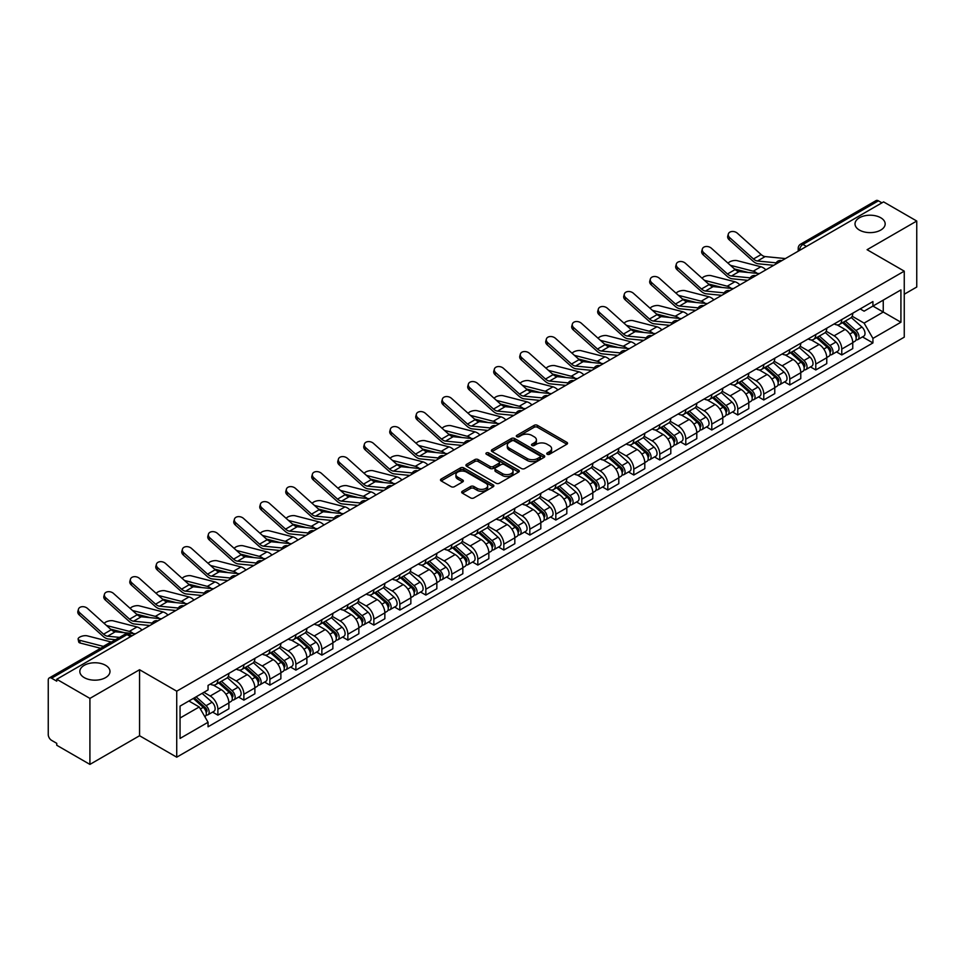 <?xml version="1.0" encoding="UTF-8"?>
<svg xmlns="http://www.w3.org/2000/svg" width="965" height="965" viewBox="0 0 965 965"><rect width="100%" height="100%" fill="white"/><g stroke="black" fill="none" stroke-linecap="round" stroke-linejoin="round"><path stroke-width="1.45" d="M547.203 454.262A1.616 0.929 0 0 0 549.495 454.262L566.865 444.226A2.316 1.339 0 0 0 567.553 443.285A2.316 1.339 0 0 0 566.865 442.344L537.433 425.348A2.316 1.339 0 0 0 534.152 425.348L516.782 435.372A1.616 0.929 0 0 0 516.299 436.035A1.616 0.929 0 0 0 516.782 436.699A1.616 0.929 0 0 0 519.073 436.699L521.317 435.396A7.406 4.27 0 0 1 531.787 435.396L534.236 436.819A7.406 4.27 0 0 1 536.407 439.835A7.406 4.27 0 0 1 534.236 442.863L531.992 444.153A1.616 0.929 0 0 0 531.51 444.817A1.616 0.929 0 0 0 531.992 445.48A1.616 0.929 0 0 0 534.284 445.48L536.528 444.177A7.406 4.27 0 0 1 546.998 444.177L549.447 445.601A7.406 4.27 0 0 1 551.618 448.616A7.406 4.27 0 0 1 549.447 451.644L547.203 452.947A1.616 0.929 0 0 0 546.733 453.598A1.616 0.929 0 0 0 547.203 454.262L547.203 452.947M105.571 665.307A15.078 8.709 0 0 0 89.142 663.425A15.078 8.709 0 0 0 79.83 671.471A15.078 8.709 0 0 0 84.245 677.623A15.078 8.709 0 0 0 100.674 679.517A15.078 8.709 0 0 0 109.986 671.471A15.078 8.709 0 0 0 105.571 665.307M880.755 217.764A15.078 8.709 0 0 0 864.326 215.871A15.078 8.709 0 0 0 855.014 223.916A15.078 8.709 0 0 0 859.429 230.08A15.078 8.709 0 0 0 875.858 231.962A15.078 8.709 0 0 0 885.17 223.916A15.078 8.709 0 0 0 880.755 217.764M462.356 491.257A2.316 1.339 0 0 0 461.68 492.198A2.316 1.339 0 0 0 462.356 493.151L470.618 497.916A2.316 1.339 0 0 0 473.887 497.916L493.187 486.77A2.316 1.339 0 0 0 493.863 485.829A2.316 1.339 0 0 0 493.187 484.888L463.743 467.88A2.316 1.339 0 0 0 460.474 467.88L441.174 479.026A2.316 1.339 0 0 0 440.498 479.967A2.316 1.339 0 0 0 441.174 480.92L451.15 486.674A2.316 1.339 0 0 0 454.419 486.674L462.681 481.909A2.316 1.339 0 0 0 463.357 480.968A2.316 1.339 0 0 0 462.681 480.015L457.736 477.168A6.188 3.571 0 0 1 455.914 474.635A6.188 3.571 0 0 1 459.738 471.342A6.188 3.571 0 0 1 466.481 472.114L485.865 483.296A6.188 3.571 0 0 1 487.675 485.829A6.188 3.571 0 0 1 483.863 489.122A6.188 3.571 0 0 1 477.12 488.35L473.887 486.493A2.316 1.339 0 0 0 470.618 486.493L462.356 491.257L462.356 493.151L470.618 488.411L470.618 486.493M176.728 691.193L139.563 669.734L89.914 698.407L56.754 679.264L883.59 201.89L916.75 221.033L867.089 249.706L904.253 271.153L176.728 691.193L176.728 757.187L904.253 337.159L904.253 271.153M521.486 468.544A2.316 1.339 0 0 0 524.755 468.544L544.055 457.398A2.316 1.339 0 0 0 544.73 456.457A2.316 1.339 0 0 0 544.055 455.516L514.61 438.52A2.316 1.339 0 0 0 511.341 438.52L492.041 449.666A2.316 1.339 0 0 0 491.366 450.607A2.316 1.339 0 0 0 492.041 451.548L521.486 468.544M487.048 454.612A1.616 0.929 0 0 1 488.688 454.841L488.688 452.923L518.615 470.196A2.316 1.339 0 0 1 519.291 471.149A2.316 1.339 0 0 1 518.615 472.09L499.315 483.236A2.316 1.339 0 0 1 496.046 483.236L466.602 466.228L466.602 464.346A2.316 1.339 0 0 0 465.926 465.287A2.316 1.339 0 0 0 466.602 466.228M466.602 464.346L474.864 459.581A2.316 1.339 0 0 1 478.133 459.581L490.075 466.469A2.316 1.339 0 0 0 493.344 466.469L498.833 463.309A2.316 1.339 0 0 0 499.508 462.356A2.316 1.339 0 0 0 498.833 461.415L486.396 454.238A1.616 0.929 0 0 1 485.926 453.574A1.616 0.929 0 0 1 486.927 452.718A1.616 0.929 0 0 1 488.688 452.923M89.914 698.407L89.914 764.401L56.754 745.257L56.754 743.34L51.579 740.348A4.716 2.726 -120 0 1 48.25 734.582L48.25 680.132A4.716 2.726 -120 0 1 49.227 677.973L124.714 634.391A4.716 2.726 60 0 1 127.066 634.62L51.579 678.202A4.716 2.726 -120 0 0 49.227 677.973M904.253 294.241L916.75 287.027L916.75 221.033M89.914 764.401L139.563 735.74L176.728 757.187M56.754 679.264L56.754 681.181L51.579 678.202M806.438 246.437L802.94 244.41A4.716 2.726 60 0 0 800.576 244.181L876.063 200.599A4.716 2.726 60 0 1 878.427 200.829L802.94 244.41A4.716 2.726 120 0 0 799.611 250.188L799.611 250.381M881.926 202.855L878.427 200.829M841.77 319.548A10.844 6.26 60 0 1 839.514 324.409L850.515 318.064A10.844 6.26 -120 0 0 852.758 313.203M826.161 331.224L834.098 335.808A10.844 6.26 60 0 1 841.77 349.089L852.758 342.732A10.844 6.26 -120 0 0 845.099 329.463L837.222 324.916M852.758 342.732L852.758 348.606L841.77 354.951L836.486 351.911M839.514 324.409A10.844 6.26 60 0 1 834.182 323.926M841.77 349.089L841.77 354.951M815.775 334.553A10.844 6.26 60 0 1 813.519 339.427L824.52 333.07A10.844 6.26 -120 0 0 826.764 328.209M810.491 366.917L815.775 369.957L826.764 363.612L826.764 357.738A10.844 6.26 -120 0 0 819.104 344.469L811.227 339.921M813.519 339.427A10.844 6.26 60 0 1 808.188 338.932M800.166 346.23L808.103 350.814A10.844 6.26 60 0 1 815.775 364.094L815.775 369.957M789.768 349.559A10.844 6.26 60 0 1 787.524 354.432L798.525 348.076A10.844 6.26 -120 0 0 800.769 343.214M784.497 381.923L789.78 384.963L800.769 378.618L800.769 372.755A10.844 6.26 -120 0 0 793.109 359.475L785.233 354.927M787.524 354.432A10.844 6.26 60 0 1 782.193 353.938M774.171 361.236L782.108 365.819A10.844 6.26 60 0 1 789.78 379.1L789.78 384.963M763.773 364.577A10.844 6.26 60 0 1 761.53 369.438L772.531 363.093A10.844 6.26 -120 0 0 774.774 358.22M758.502 396.929L763.773 399.98L774.774 393.623L774.774 387.761A10.844 6.26 -120 0 0 767.115 374.48L759.238 369.933M761.53 369.438A10.844 6.26 60 0 1 756.198 368.944M748.177 376.241L756.114 380.825A10.844 6.26 60 0 1 763.773 394.106L763.773 399.98M737.779 379.583A10.844 6.26 60 0 1 735.535 384.444L746.536 378.099A10.844 6.26 -120 0 0 748.78 373.226M732.507 411.934L737.779 414.986L748.78 408.629L748.78 402.767A10.844 6.26 -120 0 0 741.12 389.486L733.243 384.951M735.535 384.444A10.844 6.26 60 0 1 730.203 383.961M722.182 391.259L730.119 395.843A10.844 6.26 60 0 1 737.779 409.112L737.779 414.986M711.784 394.589A10.844 6.26 60 0 1 709.54 399.45L720.541 393.105A10.844 6.26 -120 0 0 722.785 388.244M706.513 426.952L711.784 429.992L722.785 423.647L722.785 417.773A10.844 6.26 -120 0 0 715.125 404.492L707.249 399.956M709.54 399.45A10.844 6.26 60 0 1 704.209 398.967M696.175 406.265L704.124 410.849A10.844 6.26 60 0 1 711.784 424.13L711.784 429.992M685.789 409.594A10.844 6.26 60 0 1 683.546 414.468L694.547 408.111A10.844 6.26 -120 0 0 696.79 403.249M680.518 441.958L685.789 444.998L696.79 438.653L696.79 432.778A10.844 6.26 -120 0 0 689.131 419.51L681.254 414.962M683.546 414.468A10.844 6.26 60 0 1 678.214 413.973M670.18 421.271L678.13 425.855A10.844 6.26 60 0 1 685.789 439.135L685.789 444.998M659.795 424.6A10.844 6.26 60 0 1 657.551 429.473L668.552 423.116A10.844 6.26 -120 0 0 670.796 418.255M654.523 456.964L659.795 460.003L670.796 453.659L670.796 447.796A10.844 6.26 -120 0 0 663.136 434.515L655.259 429.968M657.551 429.473A10.844 6.26 60 0 1 652.219 428.979M644.186 436.276L652.135 440.86A10.844 6.26 60 0 1 659.795 454.141L659.795 460.003M633.8 439.618A10.844 6.26 60 0 1 631.556 444.479L642.557 438.134A10.844 6.26 -120 0 0 644.801 433.261M628.529 471.969L633.8 475.021L644.801 468.664L644.801 462.802A10.844 6.26 -120 0 0 637.141 449.521L629.264 444.974M631.556 444.479A10.844 6.26 60 0 1 626.225 443.984M618.191 451.282L626.14 455.866A10.844 6.26 60 0 1 633.8 469.147L633.8 475.021M607.805 454.624A10.844 6.26 60 0 1 605.562 459.485L616.563 453.14A10.844 6.26 -120 0 0 618.806 448.267M602.534 486.975L607.805 490.027L618.806 483.67L618.806 477.808A10.844 6.26 -120 0 0 611.147 464.527L603.27 459.979M605.562 459.485A10.844 6.26 60 0 1 600.23 459.002M592.196 466.288L600.146 470.884A10.844 6.26 60 0 1 607.805 484.153L607.805 490.027M581.811 469.629A10.844 6.26 60 0 1 579.567 474.491L590.568 468.146A10.844 6.26 -120 0 0 592.812 463.284M576.539 501.993L581.811 505.033L592.812 498.688L592.812 492.813A10.844 6.26 -120 0 0 585.152 479.533L577.275 474.997M579.567 474.491A10.844 6.26 60 0 1 574.235 474.008M566.202 481.306L574.151 485.89A10.844 6.26 60 0 1 581.811 499.158L581.811 505.033M555.816 484.635A10.844 6.26 60 0 1 553.572 489.508L564.573 483.151A10.844 6.26 -120 0 0 566.817 478.29M550.545 516.999L555.816 520.038L566.817 513.694L566.817 507.819A10.844 6.26 -120 0 0 559.157 494.55L551.28 490.003M553.572 489.508A10.844 6.26 60 0 1 548.241 489.014M540.207 496.312L548.156 500.895A10.844 6.26 60 0 1 555.816 514.176L555.816 520.038M529.821 499.641A10.844 6.26 60 0 1 527.578 504.514L538.579 498.157A10.844 6.26 -120 0 0 540.822 493.296M524.55 532.005L529.821 535.044L540.822 528.699L540.822 522.825A10.844 6.26 -120 0 0 533.163 509.556L525.286 505.009M527.578 504.514A10.844 6.26 60 0 1 522.246 504.019M514.212 511.317L522.162 515.901A10.844 6.26 60 0 1 529.821 529.182L529.821 535.044M503.827 514.659A10.844 6.26 60 0 1 501.583 519.52L512.584 513.175A10.844 6.26 -120 0 0 514.827 508.302M498.555 547.01L503.827 550.062L514.827 543.705L514.827 537.843A10.844 6.26 -120 0 0 507.168 524.562L499.291 520.014M501.583 519.52A10.844 6.26 60 0 1 496.251 519.025M488.218 526.323L496.167 530.907A10.844 6.26 60 0 1 503.827 544.188L503.827 550.062M477.832 529.664A10.844 6.26 60 0 1 475.588 534.526L486.589 528.181A10.844 6.26 -120 0 0 488.833 523.307M472.56 562.016L477.832 565.068L488.833 558.711L488.833 552.849A10.844 6.26 -120 0 0 481.161 539.568L473.296 535.02M475.588 534.526A10.844 6.26 60 0 1 470.257 534.043M462.223 541.329L470.172 545.925A10.844 6.26 60 0 1 477.832 559.193L477.832 565.068M451.837 544.67A10.844 6.26 60 0 1 449.594 549.531L460.594 543.186A10.844 6.26 -120 0 0 462.838 538.325M446.566 577.034L451.837 580.074L462.838 573.729L462.838 567.854A10.844 6.26 -120 0 0 455.166 554.573L447.302 550.038M449.594 549.531A10.844 6.26 60 0 1 444.262 549.049M436.228 556.347L444.177 560.93A10.844 6.26 60 0 1 451.837 574.199L451.837 580.074M425.842 559.676A10.844 6.26 60 0 1 423.599 564.549L434.6 558.192A10.844 6.26 -120 0 0 436.843 553.331M420.571 592.04L425.842 595.079L436.843 588.734L436.843 582.86A10.844 6.26 -120 0 0 429.172 569.591L421.307 565.044M423.599 564.549A10.844 6.26 60 0 1 418.267 564.055M410.234 571.352L418.183 575.936A10.844 6.26 60 0 1 425.842 589.217L425.842 595.079M399.848 574.682A10.844 6.26 60 0 1 397.604 579.555L408.605 573.198A10.844 6.26 -120 0 0 410.849 568.337M394.576 607.045L399.848 610.085L410.849 603.74L410.849 597.866A10.844 6.26 -120 0 0 403.177 584.597L395.312 580.049M397.604 579.555A10.844 6.26 60 0 1 392.272 579.06M384.239 586.358L392.188 590.942A10.844 6.26 60 0 1 399.848 604.223L399.848 610.085M373.853 589.699A10.844 6.26 60 0 1 371.609 594.561L382.61 588.216A10.844 6.26 -120 0 0 384.854 583.343M368.582 622.051L373.853 625.103L384.854 618.746L384.854 612.884A10.844 6.26 -120 0 0 377.182 599.603L369.318 595.055M371.609 594.561A10.844 6.26 60 0 1 366.278 594.066M358.244 601.364L366.193 605.948A10.844 6.26 60 0 1 373.853 619.228L373.853 625.103M347.858 604.705A10.844 6.26 60 0 1 345.615 609.566L356.616 603.221A10.844 6.26 -120 0 0 358.859 598.348M342.587 637.057L347.858 640.109L358.859 633.752L358.859 627.889A10.844 6.26 -120 0 0 351.188 614.609L343.323 610.061M345.615 609.566A10.844 6.26 60 0 1 340.283 609.084M332.25 616.37L340.199 620.965A10.844 6.26 60 0 1 347.858 634.234L347.858 640.109M321.864 619.711A10.844 6.26 60 0 1 319.62 624.572L330.621 618.227A10.844 6.26 -120 0 0 332.865 613.366M316.592 652.075L321.864 655.114L332.865 648.77L332.865 642.895A10.844 6.26 -120 0 0 325.193 629.614L317.328 625.079M319.62 624.572A10.844 6.26 60 0 1 314.288 624.09M306.255 631.387L314.204 635.971A10.844 6.26 60 0 1 321.864 649.24L321.864 655.114M295.869 634.717A10.844 6.26 60 0 1 293.625 639.578L304.626 633.233A10.844 6.26 -120 0 0 306.87 628.372M290.598 667.08L295.869 670.12L306.87 663.775L306.87 657.901A10.844 6.26 -120 0 0 299.198 644.632L291.334 640.085M293.625 639.578A10.844 6.26 60 0 1 288.282 639.095M280.26 646.393L288.209 650.977A10.844 6.26 60 0 1 295.869 664.258L295.869 670.12M269.874 649.722A10.844 6.26 60 0 1 267.631 654.596L278.632 648.239A10.844 6.26 -120 0 0 280.875 643.378M264.603 682.086L269.874 685.126L280.875 678.781L280.875 672.907A10.844 6.26 -120 0 0 273.204 659.638L265.339 655.09M267.631 654.596A10.844 6.26 60 0 1 262.287 654.101M254.265 661.399L262.215 665.983A10.844 6.26 60 0 1 269.874 679.264L269.874 685.126M243.88 664.728A10.844 6.26 60 0 1 241.636 669.601L252.637 663.245A10.844 6.26 -120 0 0 254.881 658.383M238.608 697.092L243.88 700.144L254.881 693.787L254.881 687.924A10.844 6.26 -120 0 0 247.209 674.644L239.344 670.096M241.636 669.601A10.844 6.26 60 0 1 236.292 669.107M228.271 676.405L236.22 680.988A10.844 6.26 60 0 1 243.88 694.269L243.88 700.144M217.885 679.746A10.844 6.26 60 0 1 215.641 684.607L226.642 678.262A10.844 6.26 -120 0 0 228.886 673.389M212.614 712.098L217.885 715.149L228.886 708.793L228.886 702.93A10.844 6.26 -120 0 0 221.214 689.649L213.349 685.102M215.641 684.607A10.844 6.26 60 0 1 210.298 684.125M203.892 692.339L210.213 696.006A10.844 6.26 60 0 1 217.885 709.275L217.885 715.149M860.177 308.921L864.097 311.176L900.924 289.922L883.252 300.115L883.252 312.045L864.097 323.106L852.155 316.218M180.057 718.032L199.224 706.971L208.054 722.266L180.057 738.43L180.057 706.103L208.054 689.939L208.054 685.415L872.927 301.562L872.927 306.074L900.924 322.238L872.927 338.401L864.097 323.106M900.924 289.922L900.924 322.238M208.054 722.266L208.054 726.79L872.927 342.925L872.927 338.401M139.563 669.734L139.563 735.74M199.224 706.971L188.887 701M862.481 336.906L872.927 342.925M547.843 454.491L549.447 453.562A7.406 4.27 0 0 0 551.618 450.546L551.618 448.616M536.407 439.835L536.407 441.765A7.406 4.27 0 0 1 534.236 444.781L532.632 445.709M566.841 444.25L537.433 427.266A2.316 1.339 0 0 0 534.152 427.266L517.421 436.928M544.019 457.422L514.61 440.438A2.316 1.339 0 0 0 511.341 440.438L492.066 451.572M539.966 457.12A1.616 0.929 0 0 0 540.436 456.457A1.616 0.929 0 0 0 539.966 455.794L514.116 440.872A1.616 0.929 0 0 0 511.836 440.872L509.46 442.247A7.406 4.27 0 0 0 507.288 445.263A7.406 4.27 0 0 0 509.46 448.291L527.119 458.484A7.406 4.27 0 0 0 537.589 458.484L539.966 457.12L539.966 459.038A1.616 0.929 0 0 0 540.436 458.387L540.436 456.457M507.288 445.263L507.288 447.193A7.406 4.27 0 0 0 509.46 450.221L509.46 448.291M539.966 459.038L537.589 460.414A7.406 4.27 0 0 1 527.119 460.414L509.46 450.221M466.638 466.252L474.864 461.499L474.864 459.581M499.508 462.356L499.508 464.286A2.316 1.339 0 0 1 498.833 465.227L493.344 468.399A2.316 1.339 0 0 1 490.075 468.399L478.133 461.499A2.316 1.339 0 0 0 474.864 461.499M488.688 454.841L518.591 472.102M502.463 473.622A6.188 3.571 0 0 0 509.206 474.394A6.188 3.571 0 0 0 513.03 471.101A6.188 3.571 0 0 0 511.221 468.568L504.393 464.623A2.316 1.339 0 0 0 501.112 464.623L495.636 467.796A2.316 1.339 0 0 0 494.961 468.737A2.316 1.339 0 0 0 495.636 469.678L502.463 473.622L502.463 475.552A6.188 3.571 0 0 0 509.206 476.324A6.188 3.571 0 0 0 513.03 473.019L513.03 471.101M494.961 468.737L494.961 470.655A2.316 1.339 0 0 0 495.636 471.608L495.636 469.678M502.463 475.552L495.636 471.608M487.675 485.829L487.675 487.747A6.188 3.571 0 0 1 483.863 491.052A6.188 3.571 0 0 1 477.12 490.28L473.887 488.411A2.316 1.339 0 0 0 470.618 488.411M455.914 474.635L455.914 476.565A6.188 3.571 0 0 0 457.736 479.086L457.736 477.168M462.681 480.015L462.681 481.909L457.736 479.086M493.187 484.888L493.187 486.77L463.743 469.81A2.316 1.339 0 0 0 460.474 469.81L441.198 480.932L441.174 479.026M765.884 269.838A11.785 6.803 -120 0 0 760.89 266.762L737.139 260.659A5.416 2.183 -11.9 0 0 731.904 260.972A5.416 2.183 -11.9 0 0 728.129 263.276M842.517 322.684L853.108 332.141A5.886 3.402 60 0 1 854.954 341.248L852.758 342.515M842.795 322.937L847.777 325.808M843.579 322.069L855.376 332.587A2.823 1.628 60 0 1 856.257 336.954A2.823 1.628 60 0 1 856.003 337.062M845.352 321.043L855.943 330.5A5.886 3.402 60 0 1 857.788 339.608A5.886 3.402 60 0 1 856.015 339.801M851.251 317.497L861.938 327.038A5.886 3.402 60 0 1 863.796 336.146L857.788 339.608M748.152 272.48L734.462 268.958M757.223 273.372A11.785 6.803 -120 0 0 753.219 271.189L730.409 265.315M785.401 258.572L765.149 256.581A8.721 5.03 60 0 1 761.132 254.555L737.393 233.241A5.416 3.848 15.6 0 0 732.061 231.491A5.416 3.848 15.6 0 0 728.334 234A5.416 3.848 15.6 0 0 729.721 237.667L729.142 239.742A5.416 3.848 -164.4 0 1 727.755 236.075L728.334 234M776.186 262.842L757.477 261.008A8.721 5.03 60 0 1 753.472 258.982L729.721 237.667M773.737 265.315L758.309 263.795A11.785 6.803 60 0 1 752.893 261.057L729.142 239.742M739.89 284.856A11.785 6.803 -120 0 0 734.896 281.768L711.145 275.664A5.416 2.183 -11.9 0 0 705.898 275.978A5.416 2.183 -11.9 0 0 702.134 278.282M816.523 337.69L827.114 347.147A5.886 3.402 60 0 1 828.959 356.254L826.764 357.52M816.8 337.943L821.782 340.826M817.584 337.075L829.381 347.593A2.823 1.628 60 0 1 830.262 351.96A2.823 1.628 60 0 1 830.009 352.068M819.357 336.061L829.948 345.506A5.886 3.402 60 0 1 831.794 354.613A5.886 3.402 60 0 1 830.021 354.806M825.256 332.515L835.943 342.044A5.886 3.402 60 0 1 837.789 351.151L831.794 354.613M722.158 287.486L708.467 283.963M731.229 288.378A11.785 6.803 -120 0 0 727.224 286.195L704.414 280.32M713.895 299.862A11.785 6.803 -120 0 0 708.901 296.774L685.15 290.67A5.416 2.183 -11.9 0 0 679.903 290.996A5.416 2.183 -11.9 0 0 676.139 293.288M790.528 352.695L801.119 362.152A5.886 3.402 60 0 1 802.964 371.26L800.769 372.526M790.805 352.949L795.787 355.832M791.59 352.08L803.387 362.599A2.823 1.628 60 0 1 804.267 366.977A2.823 1.628 60 0 1 804.014 367.074M793.363 351.067L803.954 360.512A5.886 3.402 60 0 1 805.799 369.631A5.886 3.402 60 0 1 804.026 369.812M799.261 347.521L809.949 357.05A5.886 3.402 60 0 1 811.794 366.157L805.799 369.631M696.163 302.491L682.472 298.969M705.234 303.384A11.785 6.803 -120 0 0 701.229 301.201L678.419 295.338M687.9 314.867A11.785 6.803 -120 0 0 682.906 311.779L659.155 305.676A5.416 2.183 -11.9 0 0 653.908 306.002A5.416 2.183 -11.9 0 0 650.145 308.293M764.533 367.713L775.124 377.158A5.886 3.402 60 0 1 776.97 386.265L774.774 387.544M764.811 367.955L769.793 370.837M765.595 367.086L777.392 377.605A2.823 1.628 60 0 1 778.273 381.983A2.823 1.628 60 0 1 778.019 382.08M767.368 366.073L777.959 375.53A5.886 3.402 60 0 1 779.804 384.637A5.886 3.402 60 0 1 778.031 384.83M773.267 362.526L783.954 372.056A5.886 3.402 60 0 1 785.8 381.175L779.804 384.637M670.168 317.497L656.477 313.975M679.239 318.39A11.785 6.803 -120 0 0 675.235 316.206L652.424 310.344M759.407 273.578L739.142 271.587A8.721 5.03 60 0 1 735.137 269.561L711.398 248.258A5.416 3.848 15.6 0 0 706.066 246.497A5.416 3.848 15.6 0 0 702.339 249.006A5.416 3.848 15.6 0 0 703.726 252.673L703.147 254.76A5.416 3.848 -164.4 0 1 701.76 251.081L702.339 249.006M750.191 277.86L731.482 276.014A8.721 5.03 60 0 1 727.477 273.988L703.726 252.673M747.742 280.32L732.314 278.813A11.785 6.803 60 0 1 726.898 276.062L703.147 254.76M733.412 288.595L713.147 286.605A8.721 5.03 60 0 1 709.142 284.566L685.403 263.264A5.416 3.848 15.6 0 0 680.072 261.515A5.416 3.848 15.6 0 0 676.344 264.012A5.416 3.848 15.6 0 0 677.732 267.691L677.153 269.766A5.416 3.848 -164.4 0 1 675.765 266.099L676.344 264.012M724.196 292.865L705.487 291.032A8.721 5.03 60 0 1 701.483 288.993L677.732 267.691M721.748 295.326L706.32 293.818A11.785 6.803 60 0 1 700.904 291.068L677.153 269.766M707.417 303.601L687.152 301.611A8.721 5.03 60 0 1 683.148 299.572L659.409 278.27A5.416 3.848 15.6 0 0 654.077 276.521A5.416 3.848 15.6 0 0 650.35 279.03A5.416 3.848 15.6 0 0 651.737 282.697L651.158 284.772A5.416 3.848 -164.4 0 1 649.771 281.104L650.35 279.03M698.202 307.871L679.493 306.038A8.721 5.03 60 0 1 675.476 303.999L651.737 282.697M695.741 310.344L680.325 308.824A11.785 6.803 60 0 1 674.909 306.074L651.158 284.772M661.906 329.873A11.785 6.803 -120 0 0 656.912 326.785L633.161 320.682A5.416 2.183 -11.9 0 0 627.913 321.007A5.416 2.183 -11.9 0 0 624.15 323.299M738.539 382.719L749.13 392.164A5.886 3.402 60 0 1 750.975 401.283L748.78 402.55M738.816 382.972L743.798 385.843M739.6 382.104L751.397 392.622A2.823 1.628 60 0 1 752.278 396.989A2.823 1.628 60 0 1 752.025 397.098M741.373 381.079L751.964 390.536A5.886 3.402 60 0 1 753.81 399.643A5.886 3.402 60 0 1 752.037 399.836M747.272 377.532L757.959 387.074A5.886 3.402 60 0 1 759.805 396.181L753.81 399.643M644.174 332.515L630.483 328.993M653.245 333.395A11.785 6.803 -120 0 0 649.24 331.212L626.43 325.35M635.911 344.879A11.785 6.803 -120 0 0 630.917 341.803L607.166 335.687A5.416 2.183 -11.9 0 0 601.919 336.013A5.416 2.183 -11.9 0 0 598.155 338.317M712.544 397.725L723.135 407.182A5.886 3.402 60 0 1 724.98 416.289L722.785 417.556M712.821 397.978L717.803 400.849M713.605 397.11L725.391 407.628A2.823 1.628 60 0 1 726.283 411.995A2.823 1.628 60 0 1 726.03 412.103M715.379 396.084L725.97 405.541A5.886 3.402 60 0 1 727.815 414.648A5.886 3.402 60 0 1 726.042 414.841M721.277 392.538L731.965 402.079A5.886 3.402 60 0 1 733.81 411.187L727.815 414.648M618.179 347.521L604.488 343.998M627.25 348.413A11.785 6.803 -120 0 0 623.245 346.218L600.435 340.356M681.423 318.607L661.158 316.617A8.721 5.03 60 0 1 657.153 314.59L633.414 293.276A5.416 3.848 15.6 0 0 628.082 291.526A5.416 3.848 15.6 0 0 624.355 294.036A5.416 3.848 15.6 0 0 625.742 297.703L625.163 299.777A5.416 3.848 -164.4 0 1 623.776 296.11L624.355 294.036M672.207 322.877L653.498 321.043A8.721 5.03 60 0 1 649.481 319.017L625.742 297.703M669.746 325.35L654.33 323.83A11.785 6.803 60 0 1 648.902 321.092L625.163 299.777M655.428 333.613L635.163 331.622A8.721 5.03 60 0 1 631.158 329.596L607.419 308.281A5.416 3.848 15.6 0 0 602.088 306.532A5.416 3.848 15.6 0 0 598.36 309.041A5.416 3.848 15.6 0 0 599.748 312.708L599.169 314.783A5.416 3.848 -164.4 0 1 597.781 311.116L598.36 309.041M646.212 337.883L627.503 336.049A8.721 5.03 60 0 1 623.486 334.023L599.748 312.708M643.751 340.356L628.336 338.836A11.785 6.803 60 0 1 622.908 336.097L599.169 314.783M609.916 359.897A11.785 6.803 -120 0 0 604.922 356.809L581.171 350.705A5.416 2.183 -11.9 0 0 575.924 351.019A5.416 2.183 -11.9 0 0 572.161 353.323M686.549 412.731L697.14 422.188A5.886 3.402 60 0 1 698.986 431.295L696.79 432.561M686.827 412.984L691.808 415.867M687.611 412.115L699.396 422.634A2.823 1.628 60 0 1 700.288 427A2.823 1.628 60 0 1 700.035 427.109M689.384 411.102L699.975 420.547A5.886 3.402 60 0 1 701.82 429.654A5.886 3.402 60 0 1 700.047 429.847M695.283 407.556L705.97 417.085A5.886 3.402 60 0 1 707.815 426.192L701.82 429.654M592.184 362.526L578.493 359.004M601.255 363.419A11.785 6.803 -120 0 0 597.251 361.236L574.44 355.361M583.922 374.903A11.785 6.803 -120 0 0 578.916 371.815L555.177 365.711A5.416 2.183 -11.9 0 0 549.929 366.037A5.416 2.183 -11.9 0 0 546.166 368.328M660.555 427.736L671.145 437.193A5.886 3.402 60 0 1 672.991 446.3L670.796 447.567M660.832 427.99L665.814 430.873M661.616 427.121L673.401 437.64A2.823 1.628 60 0 1 674.294 442.018A2.823 1.628 60 0 1 674.04 442.115M663.389 426.108L673.98 435.553A5.886 3.402 60 0 1 675.826 444.672A5.886 3.402 60 0 1 674.053 444.853M669.288 422.561L679.975 432.091A5.886 3.402 60 0 1 681.821 441.198L675.826 444.672M566.19 377.532L552.499 374.01M575.261 378.425A11.785 6.803 -120 0 0 571.256 376.241L548.446 370.379M557.927 389.908A11.785 6.803 -120 0 0 552.921 386.82L529.182 380.717A5.416 2.183 -11.9 0 0 523.935 381.042A5.416 2.183 -11.9 0 0 520.171 383.334M634.56 442.754L645.151 452.199A5.886 3.402 60 0 1 646.996 461.306L644.801 462.585M634.837 442.995L639.819 445.878M635.621 442.127L647.406 452.645A2.823 1.628 60 0 1 648.299 457.024A2.823 1.628 60 0 1 648.046 457.12M637.395 441.114L647.985 450.571A5.886 3.402 60 0 1 649.831 459.678A5.886 3.402 60 0 1 648.046 459.859M643.293 437.567L653.981 447.097A5.886 3.402 60 0 1 655.826 456.216L649.831 459.678M540.195 392.538L526.504 389.016M549.266 393.431A11.785 6.803 -120 0 0 545.261 391.247L522.451 385.385M531.932 404.914A11.785 6.803 -120 0 0 526.926 401.826L503.187 395.722A5.416 2.183 -11.9 0 0 497.94 396.048A5.416 2.183 -11.9 0 0 494.177 398.34M608.565 457.76L619.156 467.205A5.886 3.402 60 0 1 621.002 476.324L618.806 477.591M608.843 458.001L613.824 460.884M609.627 457.145L621.412 467.663A2.823 1.628 60 0 1 622.304 472.03A2.823 1.628 60 0 1 622.051 472.138M611.388 456.119L621.991 465.576A5.886 3.402 60 0 1 623.836 474.683A5.886 3.402 60 0 1 622.051 474.877M617.298 452.573L627.986 462.114A5.886 3.402 60 0 1 629.831 471.222L623.836 474.683M514.2 407.556L500.509 404.033M523.271 408.436A11.785 6.803 -120 0 0 519.267 406.253L496.456 400.391M505.937 419.92A11.785 6.803 -120 0 0 500.931 416.844L477.193 410.728A5.416 2.183 -11.9 0 0 471.945 411.054A5.416 2.183 -11.9 0 0 468.182 413.358M582.571 472.766L593.161 482.223A5.886 3.402 60 0 1 595.007 491.33L592.812 492.596M582.848 473.019L587.83 475.89M583.632 472.15L595.417 482.669A2.823 1.628 60 0 1 596.31 487.036A2.823 1.628 60 0 1 596.056 487.144M585.393 471.125L595.996 480.582A5.886 3.402 60 0 1 597.842 489.689A5.886 3.402 60 0 1 596.056 489.882M591.304 467.579L601.991 477.12A5.886 3.402 60 0 1 603.837 486.227L597.842 489.689M488.206 422.561L474.515 419.039M497.277 423.454A11.785 6.803 -120 0 0 493.272 421.259L470.462 415.396M479.943 434.938A11.785 6.803 -120 0 0 474.937 431.85L451.198 425.746A5.416 2.183 -11.9 0 0 445.951 426.06A5.416 2.183 -11.9 0 0 442.187 428.364M556.576 487.771L567.167 497.228A5.886 3.402 60 0 1 569.012 506.336L566.817 507.602M556.853 488.025L561.835 490.908M557.637 487.156L569.422 497.675A2.823 1.628 60 0 1 570.315 502.041A2.823 1.628 60 0 1 570.062 502.15M559.398 486.143L570.001 495.588A5.886 3.402 60 0 1 571.847 504.695A5.886 3.402 60 0 1 570.062 504.888M565.309 482.596L575.996 492.126A5.886 3.402 60 0 1 577.842 501.233L571.847 504.695M462.211 437.567L448.52 434.045M471.282 438.46A11.785 6.803 -120 0 0 467.277 436.276L444.467 430.402M453.948 449.943A11.785 6.803 -120 0 0 448.942 446.855L425.203 440.752A5.416 2.183 -11.9 0 0 419.956 441.065A5.416 2.183 -11.9 0 0 416.192 443.369M530.581 502.777L541.172 512.234A5.886 3.402 60 0 1 543.018 521.341L540.822 522.608M530.859 503.03L535.84 505.913M531.643 502.162L543.428 512.68A2.823 1.628 60 0 1 544.32 517.059A2.823 1.628 60 0 1 544.067 517.156M533.404 501.149L544.007 510.594A5.886 3.402 60 0 1 545.852 519.713A5.886 3.402 60 0 1 544.067 519.894M539.314 497.602L550.002 507.132A5.886 3.402 60 0 1 551.847 516.239L545.852 519.713M436.216 452.573L422.525 449.051M445.287 453.466A11.785 6.803 -120 0 0 441.282 451.282L418.472 445.42M427.953 464.949A11.785 6.803 -120 0 0 422.947 461.861L399.208 455.757A5.416 2.183 -11.9 0 0 393.961 456.083A5.416 2.183 -11.9 0 0 390.198 458.375M504.586 517.795L515.177 527.24A5.886 3.402 60 0 1 517.023 536.347L514.827 537.626M504.864 518.036L509.846 520.919M505.648 517.168L517.433 527.686A2.823 1.628 60 0 1 518.326 532.065A2.823 1.628 60 0 1 518.06 532.161M507.409 516.154L518.012 525.611A5.886 3.402 60 0 1 519.858 534.719A5.886 3.402 60 0 1 518.072 534.899M513.32 512.608L524.007 522.137A5.886 3.402 60 0 1 525.853 531.257L519.858 534.719M410.221 467.579L396.531 464.056M419.293 468.471A11.785 6.803 -120 0 0 415.288 466.288L392.478 460.426M629.433 348.618L609.168 346.628A8.721 5.03 60 0 1 605.164 344.602L581.425 323.299A5.416 3.848 15.6 0 0 576.093 321.538A5.416 3.848 15.6 0 0 572.366 324.047A5.416 3.848 15.6 0 0 573.753 327.714L573.174 329.801A5.416 3.848 -164.4 0 1 571.787 326.122L572.366 324.047M620.218 352.901L601.509 351.055A8.721 5.03 60 0 1 597.492 349.028L573.753 327.714M617.757 355.361L602.341 353.853A11.785 6.803 60 0 1 596.913 351.103L573.174 329.801M603.439 363.636L583.174 361.646A8.721 5.03 60 0 1 579.169 359.607L555.43 338.305A5.416 3.848 15.6 0 0 550.098 336.556A5.416 3.848 15.6 0 0 546.371 339.053A5.416 3.848 15.6 0 0 547.758 342.732L547.179 344.807A5.416 3.848 -164.4 0 1 545.792 341.14L546.371 339.053M594.223 367.906L575.514 366.061A8.721 5.03 60 0 1 571.497 364.034L547.758 342.732M591.762 370.367L576.346 368.859A11.785 6.803 60 0 1 570.918 366.109L547.179 344.807M577.444 378.642L557.179 376.652A8.721 5.03 60 0 1 553.174 374.613L529.435 353.311A5.416 3.848 15.6 0 0 524.104 351.562A5.416 3.848 15.6 0 0 520.376 354.071A5.416 3.848 15.6 0 0 521.763 357.738L521.184 359.812A5.416 3.848 -164.4 0 1 519.797 356.145L520.376 354.071M568.228 382.912L549.519 381.079A8.721 5.03 60 0 1 545.502 379.04L521.763 357.738M565.767 385.373L550.352 383.865A11.785 6.803 60 0 1 544.923 381.115L521.184 359.812M551.449 393.648L531.184 391.657A8.721 5.03 60 0 1 527.18 389.631L503.441 368.316A5.416 3.848 15.6 0 0 498.109 366.567A5.416 3.848 15.6 0 0 494.382 369.076A5.416 3.848 15.6 0 0 495.769 372.743L495.19 374.818A5.416 3.848 -164.4 0 1 493.803 371.151L494.382 369.076M542.234 397.918L523.525 396.084A8.721 5.03 60 0 1 519.508 394.058L495.769 372.743M539.773 400.391L524.357 398.871A11.785 6.803 60 0 1 518.929 396.132L495.19 374.818M525.455 408.653L505.19 406.663A8.721 5.03 60 0 1 501.185 404.637L477.446 383.322A5.416 3.848 15.6 0 0 472.114 381.573A5.416 3.848 15.6 0 0 468.387 384.082A5.416 3.848 15.6 0 0 469.774 387.749L469.195 389.824A5.416 3.848 -164.4 0 1 467.808 386.157L468.387 384.082M516.239 412.923L497.53 411.09A8.721 5.03 60 0 1 493.513 409.064L469.774 387.749M513.778 415.396L498.362 413.876A11.785 6.803 60 0 1 492.934 411.138L469.195 389.824M499.46 423.659L479.195 421.669A8.721 5.03 60 0 1 475.19 419.642L451.451 398.328A5.416 3.848 15.6 0 0 446.107 396.579A5.416 3.848 15.6 0 0 442.392 399.088A5.416 3.848 15.6 0 0 443.779 402.755L443.2 404.83A5.416 3.848 -164.4 0 1 441.813 401.163L442.392 399.088M490.244 427.941L471.535 426.096A8.721 5.03 60 0 1 467.518 424.069L443.779 402.755M487.783 430.402L472.368 428.894A11.785 6.803 60 0 1 466.939 426.144L443.2 404.83M473.465 438.665L453.2 436.687A8.721 5.03 60 0 1 449.195 434.648L425.456 413.346A5.416 3.848 15.6 0 0 420.113 411.597A5.416 3.848 15.6 0 0 416.397 414.094A5.416 3.848 15.6 0 0 417.785 417.773L417.206 419.847A5.416 3.848 -164.4 0 1 415.819 416.18L416.397 414.094M464.249 442.947L445.541 441.102A8.721 5.03 60 0 1 441.524 439.075L417.785 417.773M461.789 445.408L446.373 443.9A11.785 6.803 60 0 1 440.945 441.15L417.206 419.847M447.471 453.683L427.206 451.692A8.721 5.03 60 0 1 423.201 449.654L399.45 428.351A5.416 3.848 15.6 0 0 394.118 426.602A5.416 3.848 15.6 0 0 390.403 429.111A5.416 3.848 15.6 0 0 391.79 432.778L391.211 434.853A5.416 3.848 -164.4 0 1 389.824 431.186L390.403 429.111M438.255 457.953L419.546 456.119A8.721 5.03 60 0 1 415.529 454.081L391.79 432.778M435.794 460.414L420.378 458.906A11.785 6.803 60 0 1 414.95 456.156L391.211 434.853M401.959 479.955A11.785 6.803 -120 0 0 396.953 476.867L373.214 470.763A5.416 2.183 -11.9 0 0 367.967 471.089A5.416 2.183 -11.9 0 0 364.203 473.381M478.592 532.801L489.183 542.246A5.886 3.402 60 0 1 491.028 551.365L488.833 552.631M478.869 533.042L483.851 535.925M479.653 532.185L491.438 542.692A2.823 1.628 60 0 1 492.331 547.071A2.823 1.628 60 0 1 492.066 547.167M481.414 531.16L492.017 540.617A5.886 3.402 60 0 1 493.863 549.724A5.886 3.402 60 0 1 492.078 549.917M487.325 527.614L498.012 537.155A5.886 3.402 60 0 1 499.858 546.262L493.863 549.724M384.227 482.584L370.536 479.062M393.298 483.477A11.785 6.803 -120 0 0 389.293 481.294L366.483 475.431M375.964 494.961A11.785 6.803 -120 0 0 370.958 491.885L347.219 485.769A5.416 2.183 -11.9 0 0 341.972 486.095A5.416 2.183 -11.9 0 0 338.208 488.399M452.585 547.806L463.188 557.251A5.886 3.402 60 0 1 465.034 566.371L462.838 567.637M452.875 548.06L457.856 550.931M453.659 547.191L465.444 557.71A2.823 1.628 60 0 1 466.336 562.076A2.823 1.628 60 0 1 466.071 562.185M455.42 546.166L466.011 555.623A5.886 3.402 60 0 1 467.868 564.73A5.886 3.402 60 0 1 466.083 564.923M461.33 542.62L472.018 552.161A5.886 3.402 60 0 1 473.863 561.268L467.868 564.73M358.232 497.602L344.541 494.08M367.303 498.483A11.785 6.803 -120 0 0 363.298 496.3L340.488 490.437M349.969 509.978A11.785 6.803 -120 0 0 344.963 506.89L321.224 500.787A5.416 2.183 -11.9 0 0 315.977 501.1A5.416 2.183 -11.9 0 0 312.214 503.404M426.59 562.812L437.193 572.269A5.886 3.402 60 0 1 439.039 581.376L436.843 582.643M426.88 563.065L431.862 565.936M427.664 562.197L439.449 572.715A2.823 1.628 60 0 1 440.342 577.082A2.823 1.628 60 0 1 440.076 577.191M429.425 561.184L440.016 570.629A5.886 3.402 60 0 1 441.874 579.736A5.886 3.402 60 0 1 440.088 579.929M435.336 557.637L446.023 567.167A5.886 3.402 60 0 1 447.869 576.274L441.874 579.736M332.237 512.608L318.546 509.086M341.308 513.501A11.785 6.803 -120 0 0 337.304 511.317L314.494 505.443M323.975 524.984A11.785 6.803 -120 0 0 318.969 521.896L295.23 515.793A5.416 2.183 -11.9 0 0 289.983 516.106A5.416 2.183 -11.9 0 0 286.219 518.41M400.596 577.818L411.199 587.275A5.886 3.402 60 0 1 413.044 596.382L410.849 597.649M400.885 578.071L405.867 580.954M401.669 577.203L413.454 587.721A2.823 1.628 60 0 1 414.347 592.1A2.823 1.628 60 0 1 414.082 592.196M403.43 576.189L414.021 585.634A5.886 3.402 60 0 1 415.879 594.754A5.886 3.402 60 0 1 414.094 594.935M409.341 572.643L420.028 582.172A5.886 3.402 60 0 1 421.874 591.28L415.879 594.754M306.243 527.614L292.552 524.091M315.314 528.506A11.785 6.803 -120 0 0 311.309 526.323L288.487 520.449M297.98 539.99A11.785 6.803 -120 0 0 292.974 536.902L269.235 530.798A5.416 2.183 -11.9 0 0 263.988 531.124A5.416 2.183 -11.9 0 0 260.224 533.416M374.601 592.824L385.204 602.281A5.886 3.402 60 0 1 387.049 611.388L384.854 612.666M374.89 593.077L379.872 595.96M375.675 592.208L387.46 602.727A2.823 1.628 60 0 1 388.352 607.106A2.823 1.628 60 0 1 388.087 607.202M377.436 591.195L388.026 600.64A5.886 3.402 60 0 1 389.884 609.759A5.886 3.402 60 0 1 388.099 609.94M383.346 587.649L394.034 597.178A5.886 3.402 60 0 1 395.879 606.297L389.884 609.759M280.248 542.62L266.545 539.097M289.319 543.512A11.785 6.803 -120 0 0 285.314 541.329L262.492 535.466M271.985 554.996A11.785 6.803 -120 0 0 266.979 551.908L243.24 545.804A5.416 2.183 -11.9 0 0 237.993 546.13A5.416 2.183 -11.9 0 0 234.23 548.422M348.606 607.841L359.209 617.286A5.886 3.402 60 0 1 361.055 626.394L358.859 627.672M348.896 608.083L353.878 610.966M349.68 607.226L361.465 617.733A2.823 1.628 60 0 1 362.357 622.111A2.823 1.628 60 0 1 362.092 622.208M351.441 606.201L362.032 615.658A5.886 3.402 60 0 1 363.889 624.765A5.886 3.402 60 0 1 362.104 624.958M357.352 602.655L368.039 612.196A5.886 3.402 60 0 1 369.885 621.303L363.889 624.765M254.253 557.625L240.55 554.103M263.324 558.518A11.785 6.803 -120 0 0 259.32 556.335L236.497 550.472M421.476 468.688L401.211 466.698A8.721 5.03 60 0 1 397.206 464.672L373.455 443.357A5.416 3.848 15.6 0 0 368.123 441.608A5.416 3.848 15.6 0 0 364.408 444.117A5.416 3.848 15.6 0 0 365.795 447.784L365.216 449.859A5.416 3.848 -164.4 0 1 363.829 446.192L364.408 444.117M412.26 472.959L393.551 471.125A8.721 5.03 60 0 1 389.534 469.087L365.795 447.784M409.799 475.431L394.383 473.911A11.785 6.803 60 0 1 388.955 471.173L365.216 449.859M395.481 483.694L375.216 481.704A8.721 5.03 60 0 1 371.211 479.677L347.46 458.363A5.416 3.848 15.6 0 0 342.129 456.614A5.416 3.848 15.6 0 0 338.413 459.123A5.416 3.848 15.6 0 0 339.801 462.79L339.222 464.865A5.416 3.848 -164.4 0 1 337.834 461.198L338.413 459.123M386.265 487.964L367.556 486.131A8.721 5.03 60 0 1 363.54 484.104L339.801 462.79M383.805 490.437L368.377 488.917A11.785 6.803 60 0 1 362.961 486.179L339.222 464.865M369.486 498.7L349.221 496.71A8.721 5.03 60 0 1 345.217 494.683L321.466 473.369A5.416 3.848 15.6 0 0 316.134 471.62A5.416 3.848 15.6 0 0 312.419 474.129A5.416 3.848 15.6 0 0 313.806 477.796L313.227 479.87A5.416 3.848 -164.4 0 1 311.84 476.203L312.419 474.129M360.271 502.982L341.562 501.137A8.721 5.03 60 0 1 337.545 499.11L313.806 477.796M357.81 505.443L342.382 503.923A11.785 6.803 60 0 1 336.966 501.185L313.227 479.87M343.492 513.706L323.227 511.727A8.721 5.03 60 0 1 319.222 509.689L295.471 488.387A5.416 3.848 15.6 0 0 290.139 486.637A5.416 3.848 15.6 0 0 286.424 489.134A5.416 3.848 15.6 0 0 287.811 492.813L287.232 494.888A5.416 3.848 -164.4 0 1 285.845 491.221L286.424 489.134M334.276 517.988L315.567 516.142A8.721 5.03 60 0 1 311.55 514.116L287.811 492.813M331.815 520.449L316.387 518.941A11.785 6.803 60 0 1 310.971 516.191L287.232 494.888M317.497 528.724L297.232 526.733A8.721 5.03 60 0 1 293.227 524.695L269.476 503.392A5.416 3.848 15.6 0 0 264.145 501.643A5.416 3.848 15.6 0 0 260.429 504.152A5.416 3.848 15.6 0 0 261.817 507.819L261.238 509.894A5.416 3.848 -164.4 0 1 259.85 506.227L260.429 504.152M308.281 532.994L289.572 531.16A8.721 5.03 60 0 1 285.556 529.122L261.817 507.819M305.821 535.454L290.393 533.947A11.785 6.803 60 0 1 284.977 531.196L261.238 509.894M291.502 543.729L271.237 541.739A8.721 5.03 60 0 1 267.233 539.712L243.482 518.398A5.416 3.848 15.6 0 0 238.15 516.649A5.416 3.848 15.6 0 0 234.435 519.158A5.416 3.848 15.6 0 0 235.822 522.825L235.243 524.9A5.416 3.848 -164.4 0 1 233.856 521.233L234.435 519.158M282.287 547.999L263.578 546.166A8.721 5.03 60 0 1 259.561 544.127L235.822 522.825M279.826 550.472L264.398 548.952A11.785 6.803 60 0 1 258.982 546.214L235.243 524.9M245.991 570.001A11.785 6.803 -120 0 0 240.985 566.925L217.246 560.81A5.416 2.183 -11.9 0 0 211.998 561.135A5.416 2.183 -11.9 0 0 208.223 563.427M322.612 622.847L333.215 632.292A5.886 3.402 60 0 1 335.06 641.411L332.865 642.678M322.901 623.101L327.883 625.971M323.685 622.232L335.47 632.75A2.823 1.628 60 0 1 336.363 637.117A2.823 1.628 60 0 1 336.097 637.226M325.446 621.207L336.037 630.664A5.886 3.402 60 0 1 337.895 639.771A5.886 3.402 60 0 1 336.109 639.964M331.357 617.66L342.044 627.202A5.886 3.402 60 0 1 343.89 636.309L337.895 639.771M228.259 572.643L214.556 569.121M237.33 573.524A11.785 6.803 -120 0 0 233.325 571.34L210.503 565.478M265.508 558.735L245.243 556.745A8.721 5.03 60 0 1 241.226 554.718L217.487 533.404A5.416 3.848 15.6 0 0 212.155 531.655A5.416 3.848 15.6 0 0 208.44 534.164A5.416 3.848 15.6 0 0 209.827 537.831L209.248 539.905A5.416 3.848 -164.4 0 1 207.861 536.238L208.44 534.164M256.292 563.005L237.583 561.172A8.721 5.03 60 0 1 233.566 559.145L209.827 537.831M253.831 565.478L238.403 563.958A11.785 6.803 60 0 1 232.987 561.22L209.248 539.905M219.996 585.019A11.785 6.803 -120 0 0 214.99 581.931L191.251 575.828A5.416 2.183 -11.9 0 0 186.004 576.141A5.416 2.183 -11.9 0 0 182.228 578.445M296.617 637.853L307.208 647.31A5.886 3.402 60 0 1 309.065 656.417L306.87 657.684M296.906 638.106L301.888 640.977M297.69 637.238L309.476 647.756A2.823 1.628 60 0 1 310.368 652.123A2.823 1.628 60 0 1 310.103 652.231M299.452 636.212L310.042 645.669A5.886 3.402 60 0 1 311.9 654.777A5.886 3.402 60 0 1 310.115 654.97M305.362 632.678L316.05 642.207A5.886 3.402 60 0 1 317.895 651.315L311.9 654.777M202.264 587.649L188.561 584.127M211.335 588.541A11.785 6.803 -120 0 0 207.33 586.358L184.508 580.484M239.513 573.741L219.248 571.75A8.721 5.03 60 0 1 215.231 569.724L191.492 548.409A5.416 3.848 15.6 0 0 186.161 546.66A5.416 3.848 15.6 0 0 182.445 549.169A5.416 3.848 15.6 0 0 183.833 552.836L183.254 554.911A5.416 3.848 -164.4 0 1 181.866 551.244L182.445 549.169M230.297 578.011L211.576 576.177A8.721 5.03 60 0 1 207.572 574.151L183.833 552.836M227.837 580.484L212.409 578.964A11.785 6.803 60 0 1 206.993 576.226L183.254 554.911M194.001 600.025A11.785 6.803 -120 0 0 188.995 596.937L165.256 590.833A5.416 2.183 -11.9 0 0 160.009 591.147A5.416 2.183 -11.9 0 0 156.234 593.451M270.622 652.859L281.213 662.316A5.886 3.402 60 0 1 283.071 671.423L280.875 672.689M270.912 653.112L275.894 655.995M271.696 652.244L283.481 662.762A2.823 1.628 60 0 1 284.373 667.141A2.823 1.628 60 0 1 284.108 667.237M273.457 651.23L284.048 660.675A5.886 3.402 60 0 1 285.905 669.782A5.886 3.402 60 0 1 284.12 669.975M279.368 647.684L290.055 657.213A5.886 3.402 60 0 1 291.9 666.32L285.905 669.782M176.269 602.655L162.566 599.132M185.34 603.547A11.785 6.803 -120 0 0 181.336 601.364L158.513 595.489M213.518 588.746L193.253 586.756A8.721 5.03 60 0 1 189.237 584.73L165.498 563.427A5.416 3.848 15.6 0 0 160.166 561.678A5.416 3.848 15.6 0 0 156.451 564.175A5.416 3.848 15.6 0 0 157.838 567.842L157.259 569.929A5.416 3.848 -164.4 0 1 155.872 566.25L156.451 564.175M204.303 593.029L185.582 591.183A8.721 5.03 60 0 1 181.577 589.157L157.838 567.842M201.842 595.489L186.414 593.982A11.785 6.803 60 0 1 180.998 591.231L157.259 569.929M168.007 615.031A11.785 6.803 -120 0 0 163.001 611.943L139.262 605.839A5.416 2.183 -11.9 0 0 134.014 606.165A5.416 2.183 -11.9 0 0 130.239 608.457M244.628 667.864L255.218 677.321A5.886 3.402 60 0 1 257.076 686.429L254.881 687.695M244.917 668.118L249.899 671.001M245.701 667.249L257.486 677.768A2.823 1.628 60 0 1 258.379 682.146A2.823 1.628 60 0 1 258.113 682.243M247.462 666.236L258.053 675.681A5.886 3.402 60 0 1 259.911 684.8A5.886 3.402 60 0 1 258.125 684.981M253.373 662.69L264.06 672.219A5.886 3.402 60 0 1 265.906 681.338L259.911 684.8M150.275 617.66L136.572 614.138M159.346 618.553A11.785 6.803 -120 0 0 155.341 616.37L132.519 610.507M187.524 603.764L167.259 601.774A8.721 5.03 60 0 1 163.242 599.735L139.503 578.433A5.416 3.848 15.6 0 0 134.171 576.684A5.416 3.848 15.6 0 0 130.456 579.193A5.416 3.848 15.6 0 0 131.843 582.86L131.264 584.935A5.416 3.848 -164.4 0 1 129.877 581.268L130.456 579.193M178.308 608.034L159.587 606.201A8.721 5.03 60 0 1 155.582 604.162L131.843 582.86M175.847 610.495L160.419 608.987A11.785 6.803 60 0 1 155.003 606.237L131.264 584.935M142.012 630.036A11.785 6.803 -120 0 0 137.006 626.948L113.267 620.845A5.416 2.183 -11.9 0 0 108.02 621.171A5.416 2.183 -11.9 0 0 104.244 623.462M218.633 682.882L229.224 692.327A5.886 3.402 60 0 1 231.081 701.434L228.874 702.713M218.922 683.124L223.904 686.006M219.706 682.255L231.491 692.774A2.823 1.628 60 0 1 232.384 697.152A2.823 1.628 60 0 1 232.119 697.249M221.468 681.242L232.058 690.699A5.886 3.402 60 0 1 233.916 699.806A5.886 3.402 60 0 1 232.131 699.999M227.378 677.695L238.066 687.237A5.886 3.402 60 0 1 239.911 696.344L233.916 699.806M124.28 632.666L110.577 629.144M133.351 633.559A11.785 6.803 -120 0 0 129.346 631.375L106.524 625.513M161.529 618.77L141.264 616.78A8.721 5.03 60 0 1 137.247 614.753L113.508 593.439A5.416 3.848 15.6 0 0 108.177 591.69A5.416 3.848 15.6 0 0 104.461 594.199A5.416 3.848 15.6 0 0 105.848 597.866L105.269 599.941A5.416 3.848 -164.4 0 1 103.882 596.274L104.461 594.199M152.313 623.04L133.592 621.207A8.721 5.03 60 0 1 129.587 619.168L105.848 597.866M149.852 625.513L134.424 623.993A11.785 6.803 60 0 1 129.008 621.255L105.269 599.941M80.179 643.028A5.416 2.183 168.1 0 1 78.708 641.93L78.129 639.192A5.416 2.183 -11.9 0 0 79.6 640.277L80.179 643.028L100.637 648.287M111.397 642.075A11.785 6.803 -120 0 0 111.011 641.954L87.272 635.851A5.416 2.183 -11.9 0 0 81.241 636.43A5.416 2.183 -11.9 0 0 78.129 639.192M193.29 698.467L203.229 707.333A5.886 3.402 60 0 1 205.087 716.452L204.797 716.621M193.386 698.407L197.909 701.012M194.351 697.852L205.497 707.791A2.823 1.628 60 0 1 206.389 712.158A2.823 1.628 60 0 1 206.124 712.267M196.124 696.827L206.064 705.704A5.886 3.402 60 0 1 207.921 714.812A5.886 3.402 60 0 1 206.136 715.005M202.119 693.365L212.071 702.243A5.886 3.402 60 0 1 213.916 711.35L207.921 714.812M103.737 646.502A11.785 6.803 -120 0 0 103.352 646.381L79.6 640.277M135.534 633.776L115.269 631.785A8.721 5.03 60 0 1 111.252 629.759L87.513 608.445A5.416 3.848 15.6 0 0 82.182 606.696A5.416 3.848 15.6 0 0 78.467 609.205A5.416 3.848 15.6 0 0 79.854 612.871L79.275 614.946A5.416 3.848 -164.4 0 1 77.888 611.279L78.467 609.205M119.527 637.383L107.598 636.212A8.721 5.03 60 0 1 103.593 634.186L79.854 612.871M115.511 639.699L108.43 638.999A11.785 6.803 60 0 1 103.014 636.261L79.275 614.946M799.768 250.285L799.611 250.188A4.716 2.726 0 0 1 798.224 248.258L798.224 251.177M243.88 694.269L254.881 687.924M269.874 679.264L280.875 672.907M295.869 664.258L306.87 657.901M321.864 649.24L332.865 642.895M347.858 634.234L358.859 627.889M373.853 619.228L384.854 612.884M399.848 604.223L410.849 597.866M425.842 589.217L436.843 582.86M451.837 574.199L462.838 567.854M477.832 559.193L488.833 552.849M503.827 544.188L514.827 537.843M529.821 529.182L540.822 522.825M555.816 514.176L566.817 507.819M581.811 499.158L592.812 492.813M607.805 484.153L618.806 477.808M633.8 469.147L644.801 462.802M659.795 454.141L670.796 447.796M685.789 439.135L696.79 432.778M711.784 424.13L722.785 417.773M737.779 409.112L748.78 402.767M763.773 394.106L774.774 387.761M789.78 379.1L800.769 372.755M815.775 364.094L826.764 357.738M217.885 709.275L228.886 702.93M210.213 696.006L221.214 689.649M236.22 680.988L247.209 674.644M262.215 665.983L273.204 659.638M288.209 650.977L299.198 644.632M314.204 635.971L325.193 629.614M340.199 620.965L351.188 614.609M366.193 605.948L377.182 599.603M392.188 590.942L403.177 584.597M418.183 575.936L429.172 569.591M444.177 560.93L455.166 554.573M470.172 545.925L481.161 539.568M496.167 530.907L507.168 524.562M522.162 515.901L533.163 509.556M548.156 500.895L559.157 494.55M574.151 485.89L585.152 479.533M600.146 470.884L611.147 464.527M626.14 455.866L637.141 449.521M652.135 440.86L663.136 434.515M678.13 425.855L689.131 419.51M704.124 410.849L715.125 404.492M730.119 395.843L741.12 389.486M756.114 380.825L767.115 374.48M782.108 365.819L793.109 359.475M808.103 350.814L819.104 344.469M834.098 335.808L845.099 329.463M781.312 260.936A4.716 2.726 120 0 0 779.238 262.142M755.318 275.942A4.716 2.726 120 0 0 753.243 277.148M729.323 290.947A4.716 2.726 120 0 0 727.248 292.154M703.328 305.953A4.716 2.726 120 0 0 701.253 307.159M677.333 320.971A4.716 2.726 120 0 0 675.259 322.165M651.339 335.977A4.716 2.726 120 0 0 649.264 337.171M625.344 350.983A4.716 2.726 120 0 0 623.269 352.189M599.349 365.988A4.716 2.726 120 0 0 597.275 367.195M573.355 380.994A4.716 2.726 120 0 0 571.28 382.2M547.36 396.012A4.716 2.726 120 0 0 545.285 397.206M521.365 411.018A4.716 2.726 120 0 0 519.291 412.212M495.371 426.023A4.716 2.726 120 0 0 493.296 427.23M469.376 441.029A4.716 2.726 120 0 0 467.301 442.235M443.381 456.035A4.716 2.726 120 0 0 441.294 457.241M417.387 471.053A4.716 2.726 120 0 0 415.3 472.247M391.392 486.058A4.716 2.726 120 0 0 389.305 487.253M365.397 501.064A4.716 2.726 120 0 0 363.31 502.27M339.403 516.07A4.716 2.726 120 0 0 337.316 517.276M313.408 531.076A4.716 2.726 120 0 0 311.321 532.282M287.413 546.094A4.716 2.726 120 0 0 285.326 547.288M261.418 561.099A4.716 2.726 120 0 0 259.332 562.293M235.424 576.105A4.716 2.726 120 0 0 233.337 577.311M209.429 591.111A4.716 2.726 120 0 0 207.342 592.317M183.434 606.117A4.716 2.726 120 0 0 181.348 607.323M157.44 621.134A4.716 2.726 120 0 0 155.353 622.328M130.565 636.647L127.066 634.62A4.716 2.726 120 0 1 129.431 634.391A4.716 4.716 0 0 0 124.714 634.391M549.447 453.562L549.447 451.644M531.992 445.48L531.992 444.153M534.236 444.781L534.236 442.863M516.782 436.699L516.782 435.372M534.152 427.266L534.152 425.348M537.433 427.266L537.433 425.348M566.865 444.226L566.865 442.344M492.041 451.548L492.041 449.666M511.341 440.438L511.341 438.52M514.61 440.438L514.61 438.52M544.055 457.398L544.055 455.516M527.119 460.414L527.119 458.484M537.589 460.414L537.589 458.484M478.133 461.499L478.133 459.581M490.075 468.399L490.075 466.469M493.344 468.399L493.344 466.469M498.833 465.227L498.833 463.309M518.615 472.09L518.615 470.196M473.887 488.411L473.887 486.493M477.12 490.28L477.12 488.35M460.474 469.81L460.474 467.88M463.743 469.81L463.743 467.88M853.108 332.141L849.803 334.047M856.848 335.663L855.786 336.278M861.938 327.038L855.943 330.5M760.89 266.762L753.219 271.189M757.477 261.008L765.149 256.581M753.472 258.982L761.132 254.555M827.114 347.147L823.808 349.053M830.853 350.669L829.791 351.284M835.943 342.044L829.948 345.506M734.896 281.768L727.224 286.195M801.119 362.152L797.814 364.058M804.858 365.675L803.797 366.29M809.949 357.05L803.954 360.512M708.901 296.774L701.229 301.201M775.124 377.158L771.819 379.064M778.864 380.693L777.802 381.296M783.954 372.056L777.959 375.53M682.906 311.779L675.235 316.206M731.482 276.014L739.142 271.587M727.477 273.988L735.137 269.561M705.487 291.032L713.147 286.605M701.483 288.993L709.142 284.566M679.493 306.038L687.152 301.611M675.476 303.999L683.148 299.572M749.13 392.164L745.824 394.07M752.869 395.698L751.807 396.313M757.959 387.074L751.964 390.536M656.912 326.785L649.24 331.212M723.135 407.182L719.83 409.088M726.874 410.704L725.813 411.319M731.965 402.079L725.97 405.541M630.917 341.803L623.245 346.218M653.498 321.043L661.158 316.617M649.481 319.017L657.153 314.59M627.503 336.049L635.163 331.622M623.486 334.023L631.158 329.596M697.14 422.188L693.835 424.093M700.88 425.71L699.818 426.325M705.97 417.085L699.975 420.547M604.922 356.809L597.251 361.236M671.145 437.193L667.84 439.099M674.885 440.716L673.823 441.331M679.975 432.091L673.98 435.553M578.916 371.815L571.256 376.241M645.151 452.199L641.846 454.105M648.89 455.733L647.829 456.336M653.981 447.097L647.985 450.571M552.921 386.82L545.261 391.247M619.156 467.205L615.851 469.111M622.895 470.739L621.834 471.354M627.986 462.114L621.991 465.576M526.926 401.826L519.267 406.253M593.161 482.223L589.856 484.128M596.889 485.745L595.827 486.36M601.991 477.12L595.996 480.582M500.931 416.844L493.272 421.259M567.167 497.228L563.862 499.134M570.894 500.751L569.832 501.366M575.996 492.126L570.001 495.588M474.937 431.85L467.277 436.276M541.172 512.234L537.867 514.14M544.899 515.756L543.838 516.371M550.002 507.132L544.007 510.594M448.942 446.855L441.282 451.282M515.177 527.24L511.872 529.146M518.905 530.762L517.843 531.377M524.007 522.137L518.012 525.611M422.947 461.861L415.288 466.288M601.509 351.055L609.168 346.628M597.492 349.028L605.164 344.602M575.514 366.061L583.174 361.646M571.497 364.034L579.169 359.607M549.519 381.079L557.179 376.652M545.502 379.04L553.174 374.613M523.525 396.084L531.184 391.657M519.508 394.058L527.18 389.631M497.53 411.09L505.19 406.663M493.513 409.064L501.185 404.637M471.535 426.096L479.195 421.669M467.518 424.069L475.19 419.642M445.541 441.102L453.2 436.687M441.524 439.075L449.195 434.648M419.546 456.119L427.206 451.692M415.529 454.081L423.201 449.654M489.183 542.246L485.878 544.151M492.91 545.78L491.848 546.383M498.012 537.155L492.017 540.617M396.953 476.867L389.293 481.294M463.188 557.251L459.883 559.169M466.915 560.786L465.854 561.401M472.018 552.161L466.011 555.623M370.958 491.885L363.298 496.3M437.193 572.269L433.888 574.175M440.921 575.791L439.859 576.407M446.023 567.167L440.016 570.629M344.963 506.89L337.304 511.317M411.199 587.275L407.893 589.181M414.926 590.797L413.864 591.412M420.028 582.172L414.021 585.634M318.969 521.896L311.309 526.323M385.204 602.281L381.899 604.187M388.931 605.803L387.87 606.418M394.034 597.178L388.026 600.64M292.974 536.902L285.314 541.329M359.209 617.286L355.904 619.192M362.937 620.821L361.875 621.424M368.039 612.196L362.032 615.658M266.979 551.908L259.32 556.335M393.551 471.125L401.211 466.698M389.534 469.087L397.206 464.672M367.556 486.131L375.216 481.704M363.54 484.104L371.211 479.677M341.562 501.137L349.221 496.71M337.545 499.11L345.217 494.683M315.567 516.142L323.227 511.727M311.55 514.116L319.222 509.689M289.572 531.16L297.232 526.733M285.556 529.122L293.227 524.695M263.578 546.166L271.237 541.739M259.561 544.127L267.233 539.712M333.215 632.292L329.909 634.21M336.942 635.826L335.88 636.442M342.044 627.202L336.037 630.664M240.985 566.925L233.325 571.34M237.583 561.172L245.243 556.745M233.566 559.145L241.226 554.718M307.208 647.31L303.915 649.216M310.947 650.832L309.886 651.447M316.05 642.207L310.042 645.669M214.99 581.931L207.33 586.358M211.576 576.177L219.248 571.75M207.572 574.151L215.231 569.724M281.213 662.316L277.92 664.222M284.952 665.838L283.891 666.453M290.055 657.213L284.048 660.675M188.995 596.937L181.336 601.364M185.582 591.183L193.253 586.756M181.577 589.157L189.237 584.73M255.218 677.321L251.925 679.227M258.958 680.844L257.896 681.459M264.06 672.219L258.053 675.681M163.001 611.943L155.341 616.37M159.587 606.201L167.259 601.774M155.582 604.162L163.242 599.735M229.224 692.327L225.931 694.233M232.963 695.861L231.902 696.465M238.066 687.237L232.058 690.699M137.006 626.948L129.346 631.375M133.592 621.207L141.264 616.78M129.587 619.168L137.247 614.753M203.229 707.333L200.382 708.986M206.968 710.867L205.907 711.482M212.071 702.243L206.064 705.704M111.011 641.954L103.352 646.381M107.598 636.212L115.269 631.785M103.593 634.186L111.252 629.759M781.722 260.707A4.716 4.716 0 0 0 775.667 264.193M755.728 275.713A4.716 4.716 0 0 0 749.672 279.199M729.721 290.718A4.716 4.716 0 0 0 723.678 294.216M703.726 305.724A4.716 4.716 0 0 0 697.683 309.222M677.732 320.742A4.716 4.716 0 0 0 671.688 324.228M651.737 335.748A4.716 4.716 0 0 0 645.694 339.234M625.742 350.753A4.716 4.716 0 0 0 619.699 354.239M599.748 365.759A4.716 4.716 0 0 0 593.704 369.257M573.753 380.765A4.716 4.716 0 0 0 567.71 384.263M547.758 395.783A4.716 4.716 0 0 0 541.715 399.269M521.763 410.788A4.716 4.716 0 0 0 515.72 414.274M495.769 425.794A4.716 4.716 0 0 0 489.725 429.28M469.774 440.8A4.716 4.716 0 0 0 463.731 444.298M443.779 455.806A4.716 4.716 0 0 0 437.736 459.304M417.785 470.811A4.716 4.716 0 0 0 411.741 474.31M391.79 485.829A4.716 4.716 0 0 0 385.747 489.315M365.795 500.835A4.716 4.716 0 0 0 359.752 504.321M339.801 515.841A4.716 4.716 0 0 0 333.757 519.327M313.806 530.846A4.716 4.716 0 0 0 307.763 534.345M287.811 545.852A4.716 4.716 0 0 0 281.768 549.35M261.817 560.87A4.716 4.716 0 0 0 255.773 564.356M235.822 575.876A4.716 4.716 0 0 0 229.779 579.362M209.827 590.882A4.716 4.716 0 0 0 203.784 594.368M183.833 605.887A4.716 4.716 0 0 0 177.789 609.385M157.838 620.893A4.716 4.716 0 0 0 151.794 624.391M131.952 635.839L129.431 634.391M800.576 244.181A4.716 4.716 0 0 0 798.224 248.258"/></g></svg>
